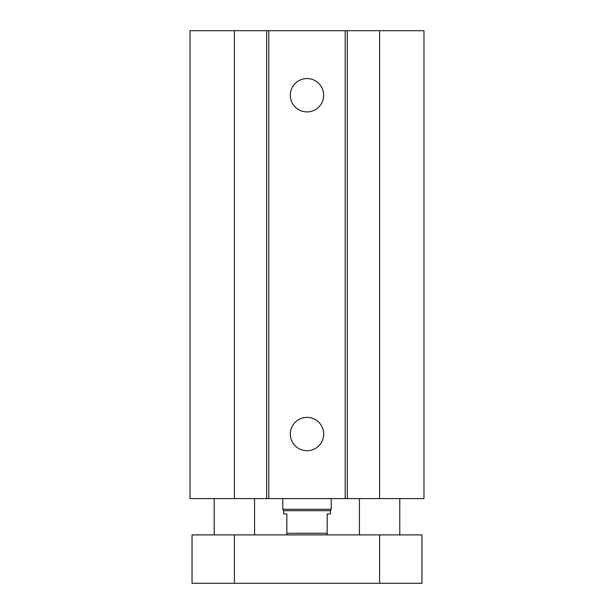 <?xml version="1.0" encoding="UTF-8"?>
<svg xmlns="http://www.w3.org/2000/svg" width="614" height="614" viewBox="0 0 614 614"><rect width="100%" height="100%" fill="white"/><g stroke="black" fill="none" stroke-linecap="round" stroke-linejoin="round"><path stroke-width="0.92" d="M323.678 95.239A16.678 16.678 0 0 1 298.665 109.676A16.678 16.678 0 0 1 298.665 80.795A16.678 16.678 0 0 1 323.678 95.239M323.678 434.06A16.678 16.678 0 0 1 298.665 448.496A16.678 16.678 0 0 1 298.665 419.615A16.678 16.678 0 0 1 323.678 434.06M234.394 30.7L234.394 498.599L190.025 498.599L190.025 30.7L345.175 30.7L345.175 498.599L423.975 498.599L423.975 30.7L379.606 30.7L379.606 498.599M268.825 30.7L268.825 498.599L345.175 498.599M266.668 30.7L266.668 498.599L268.825 498.599M345.175 30.7L347.332 30.7L347.332 498.599M347.332 30.7L379.606 30.7M234.394 498.599L266.668 498.599M254.564 534.894L254.564 498.599M399.775 534.894L399.775 498.599M421.956 534.894L421.956 583.3L421.956 534.894L379.606 534.894L379.606 583.3L421.956 583.3M379.606 534.894L192.044 534.894L192.044 583.3L379.606 583.3M327.17 534.894L327.17 513.926L330.393 513.926L330.393 510.694L283.607 510.694L283.607 513.926L286.83 513.926L286.83 534.894M327.17 533.282L286.83 533.282M283.607 510.694L282.801 509.298L331.199 509.298L331.199 498.599M282.801 509.298L282.801 498.599M234.394 534.894L234.394 583.3M214.225 534.894L214.225 498.599M359.436 534.894L359.436 498.599M330.393 510.694L331.199 509.298"/></g></svg>
